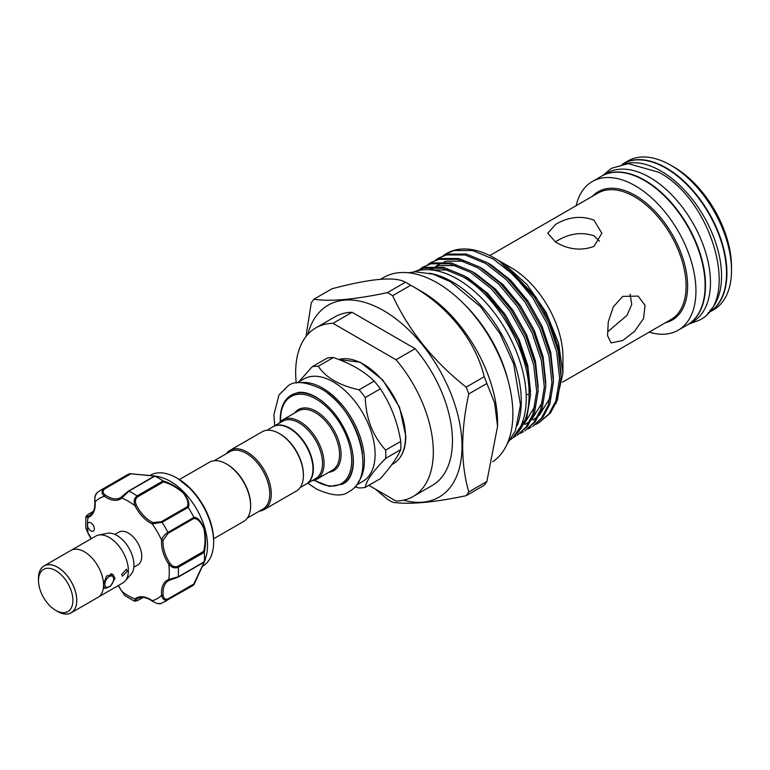 <?xml version="1.0" encoding="UTF-8"?>
<svg xmlns="http://www.w3.org/2000/svg" width="770" height="770" viewBox="0 0 770 770"><rect width="100%" height="100%" fill="white"/><g stroke="black" fill="none" stroke-linecap="round" stroke-linejoin="round"><path stroke-width="1.16" d="M709.555 311.051A85.855 49.569 -120 0 0 715.099 240.943A85.855 49.569 -120 0 0 660.853 170.988A85.855 49.569 -120 0 0 624.614 163.933M707.919 313.043L708.747 312.572A85.855 49.569 -120 0 0 721.904 243.772A85.855 49.569 -120 0 0 665.819 168.12A85.855 49.569 -120 0 0 622.901 163.866L622.073 164.347M687.523 324.825A85.855 49.569 -120 0 0 687.716 324.709A85.855 49.569 -120 0 0 700.873 255.919A85.855 49.569 -120 0 0 644.788 180.267A85.855 49.569 -120 0 0 601.871 176.012A85.855 49.569 -120 0 0 601.678 176.128M687.716 324.709L692.692 321.841A85.855 49.569 -120 0 0 705.849 253.051A85.855 49.569 -120 0 0 649.764 177.398A85.855 49.569 -120 0 0 606.837 173.144L601.871 176.012M110.688 573.814A7.844 4.524 -60 0 1 112.016 574.179A7.844 4.524 -60 0 1 113.642 577.769L113.642 579.098A6.218 3.59 120 0 0 109.244 576.557A6.218 3.59 120 0 0 104.845 584.17A6.218 3.59 120 0 0 109.244 586.711A6.218 3.59 120 0 0 113.642 579.098M57.615 611.438L55.71 610.331A24.332 14.053 -120 0 0 72.919 600.398A24.332 14.053 -120 0 0 55.71 570.599A24.332 14.053 -120 0 0 38.5 580.532A24.332 14.053 -120 0 0 55.71 610.331L57.615 611.438A27.037 15.612 60 0 0 76.74 600.398A27.037 15.612 60 0 0 57.615 567.288A27.037 15.612 60 0 0 38.5 578.318L38.5 580.532M56.412 610.745A27.094 15.641 -120 0 0 57.615 611.486A27.094 15.641 -120 0 0 71.167 612.824L97.934 597.376A27.094 15.641 -120 0 0 102.083 575.662A27.094 15.641 -120 0 0 84.392 551.782A27.094 15.641 -120 0 0 70.84 550.444L44.073 565.902A27.094 15.641 -120 0 0 38.5 579.723M71.167 612.824A27.094 15.641 -120 0 0 75.316 591.119A27.094 15.641 -120 0 0 57.615 567.24A27.094 15.641 -120 0 0 44.073 565.902M71.725 549.992L95.721 536.141A27.037 15.612 60 0 1 98.531 535.083L107.328 533.292A24.139 13.937 60 0 1 116.896 535.429A24.139 13.937 60 0 1 131.968 554.602A24.139 13.937 60 0 1 131.035 574.353L125.077 581.071A27.037 15.612 60 0 1 122.767 582.977L98.762 596.827M98.531 535.083A27.037 15.612 60 0 1 109.244 537.479A27.037 15.612 60 0 1 126.136 558.953A27.037 15.612 60 0 1 125.077 581.071M121.67 574.459L126.463 569.232L127.406 571.148L122.401 576.249L121.67 574.459M103.536 584.17L106.568 576.027L112.863 574.362L114.98 578.318L110.697 586.047L104.749 588.405L103.536 585.691M114.923 534.428L118.898 532.128A18.932 10.924 60 0 1 128.359 533.061A18.932 10.924 60 0 1 140.727 549.741A18.932 10.924 60 0 1 137.83 564.91L133.845 567.211M121.891 591.071L124.778 595.576L134.519 601.226L135.01 598.973A1.078 0.876 49.6 0 0 136.367 599.426C134.779 601.091 135.231 601.418 137.705 600.427L142.989 597.376M89.57 529.789A4.87 2.81 -120 0 0 93.324 531.098A4.87 2.81 -120 0 0 92.207 523.975A4.87 2.81 -120 0 0 88.454 522.666A4.87 2.81 -120 0 0 87.443 524.899A4.87 2.81 -120 0 0 89.57 529.789M202.289 566.412L202.77 566.133A52.456 30.29 -120 0 0 213.637 542.119A52.456 30.29 -120 0 0 190.739 489.325A52.456 30.29 -120 0 0 176.542 477.872A52.456 30.29 -120 0 0 150.314 475.273L149.832 475.552M157.86 476.438L161.604 477.535A52.456 30.29 60 0 1 184.617 492.858A52.456 30.29 60 0 1 206.456 555.228L204.233 562.235L193.963 584.603M129.909 473.666L157.821 476.418L154.818 476.149L128.831 491.154L121.718 498.065A27.576 15.92 60 0 1 104.508 496.361C101.448 493.628 101.216 491.067 103.825 488.681A64.353 37.153 60 0 0 100.774 490.134L126.781 475.119A64.353 37.153 60 0 1 129.764 473.694L154.462 475.966C158.928 476.611 159.072 476.678 154.914 476.187A64.353 37.153 60 0 1 162.999 480.855C169.823 482.886 176.705 486.871 183.645 492.8C188.477 499.316 189.978 504.186 188.149 507.401A64.353 37.153 60 0 1 193.867 517.305C197.572 517.334 201.037 521.059 204.252 528.47C205.917 537.489 205.927 545.458 204.281 552.36A64.353 37.153 60 0 1 204.281 561.686L205.523 559.059M193.867 584.719L167.918 599.686C164.539 600.744 162.441 599.272 161.613 595.258A1.078 0.558 -5 0 0 163.134 595.162C163.567 598.511 165.203 599.753 168.043 598.887L193.799 584.016L203.954 562.552C205.446 558.731 205.321 558.674 203.578 562.398L204.281 561.686C205.927 557.855 205.917 558.009 204.262 562.148L193.867 584.719A64.353 37.153 60 0 1 191.133 586.586L161.459 603.353C159.246 604.277 156.214 603.536 152.364 601.12A1.078 0.558 125 0 0 152.787 601.12M555.69 241.742C568.443 233.57 581.186 231.577 593.93 235.793L599.512 241.193M226.832 464.185A33.12 19.125 60 0 1 227.217 464.406A33.12 19.125 60 0 1 250.635 504.966L250.635 505.851A34.207 19.75 60 0 1 243.551 521.511L213.608 538.798M179.4 479.556L209.344 462.269A34.207 19.75 60 0 1 226.447 463.964A34.207 19.75 60 0 1 250.635 505.851M300.05 487.641L306.104 484.147A33.12 19.125 -120 0 0 312.967 468.988A33.12 19.125 -120 0 0 298.51 435.647A33.12 19.125 -120 0 0 272.984 426.772L266.921 430.276M279.606 433.722A33.12 19.125 -120 0 1 279.982 433.933A33.12 19.125 -120 0 1 303.409 474.503L303.409 475.388A34.207 19.75 -120 0 0 279.221 433.491A34.207 19.75 -120 0 0 262.118 431.797L229.999 450.344A34.207 19.75 -120 0 0 226.274 453.742M259.394 511.116A34.207 19.75 -120 0 0 264.197 509.586L296.325 491.048A34.207 19.75 -120 0 0 303.409 475.388M264.197 509.586A34.207 19.75 -120 0 0 271.281 493.936A34.207 19.75 -120 0 0 256.352 459.507A34.207 19.75 -120 0 0 229.999 450.344M247.276 518.114L262.897 509.095A33.12 19.125 -120 0 0 269.75 493.936A33.12 19.125 -120 0 0 255.294 460.595A33.12 19.125 -120 0 0 229.768 451.721L214.156 460.739M273.177 426.667A33.12 19.125 60 0 1 273.369 426.551A33.12 19.125 60 0 1 298.885 435.425A33.12 19.125 60 0 1 313.351 468.766A33.12 19.125 60 0 1 306.489 483.926A33.12 19.125 60 0 1 306.296 484.032M365.269 487.381L380.342 478.671C390.65 467.005 397.455 457.332 400.747 449.642A66.653 38.481 -120 0 0 400.881 445.599A66.653 38.481 -120 0 0 400.747 441.403L385.674 450.103A66.653 38.481 60 0 1 385.808 454.3A66.653 38.481 60 0 1 385.674 458.352C372.805 471.51 366 481.192 365.269 487.381A66.653 38.481 60 0 1 359.089 487.93L354.778 486.881M297.066 382.892L303.784 379.013A59.078 34.111 60 0 1 349.32 394.846A59.078 34.111 60 0 1 375.106 454.3A59.078 34.111 60 0 1 362.872 481.346L356.154 485.225M279.038 423.279A34.207 19.75 60 0 1 282.763 419.881A34.207 19.75 60 0 1 309.126 429.044A34.207 19.75 60 0 1 324.055 463.463A34.207 19.75 60 0 1 316.971 479.123A34.207 19.75 60 0 1 312.168 480.653M273.369 426.551L282.542 421.257A33.12 19.125 60 0 1 308.067 430.132A33.12 19.125 60 0 1 322.524 463.463A33.12 19.125 60 0 1 315.661 478.632L306.489 483.926M466.158 495.688L484.234 485.254A126.549 73.063 -120 0 0 486.861 481.51L497.564 426.32L497.564 422.788A107.078 61.821 -120 0 0 421.854 291.647L408.09 283.697A126.549 73.063 -120 0 0 405.463 282.224L387.387 292.658A126.549 73.063 60 0 1 390.015 294.13A126.549 73.063 60 0 1 392.642 295.69C408.957 330.792 433.462 361.274 466.158 387.146A126.549 73.063 60 0 1 468.786 393.922C460.653 431.21 460.653 463.887 468.786 491.943A126.549 73.063 60 0 1 466.158 495.688C433.587 502.56 409.082 504.754 392.642 502.252A126.549 73.063 60 0 1 390.015 500.779A126.549 73.063 60 0 1 387.387 499.22L375.442 489.162M673.856 167.023L670.795 165.252L673.856 167.013A81.524 47.066 60 0 1 673.856 167.023A81.524 47.066 60 0 1 731.5 266.863L731.5 270.395A85.855 49.569 -120 0 0 670.795 165.252L670.795 165.252A85.855 49.569 -120 0 0 627.868 160.997L623.276 163.644A85.855 49.569 -120 0 0 623.094 163.76M708.939 312.456A85.855 49.569 -120 0 0 709.131 312.351L713.723 309.694A85.855 49.569 -120 0 0 731.5 270.395M555.69 242.194L547.768 233.233L555.69 224.349C568.452 216.832 581.196 215.417 593.93 220.114L601.851 233.233L593.93 246.429C581.186 251.039 568.443 249.624 555.69 242.194M622.766 340.523L611.111 342.948L607.549 335.662L608.262 321.947L613.295 306.903L622.766 296.373L638.157 296.113L645.048 305.324L643.556 318.568L634.576 331.312L622.766 340.523M507.738 379.369A98.752 57.009 -120 0 0 464.541 304.554M492.665 461.75A107.078 61.821 -120 0 0 506.544 375.337A107.078 61.821 -120 0 0 437.148 282.811A107.078 61.821 -120 0 0 383.614 277.508L380.65 279.221M421.854 291.647L408.09 283.697A126.549 73.063 -120 0 1 410.718 285.256C447.774 305.651 475.591 340.715 484.234 376.713L466.158 387.146M709.131 312.351A85.855 49.569 -120 0 0 722.289 243.551A85.855 49.569 -120 0 0 666.204 167.899A85.855 49.569 -120 0 0 623.276 163.644M649.149 332.149A85.855 49.569 -120 0 0 678.158 330.234L687.331 324.93A85.855 49.569 -120 0 0 700.498 256.141A85.855 49.569 -120 0 0 644.413 180.488A85.855 49.569 -120 0 0 601.486 176.234L592.303 181.528A85.855 49.569 -120 0 0 576.143 205.696M678.158 330.234A85.855 49.569 -120 0 0 691.316 261.434A85.855 49.569 -120 0 0 635.231 185.782A85.855 49.569 -120 0 0 592.303 181.528M562.957 373.161L562.957 357.213A73.006 42.148 -120 0 0 511.338 267.806L498.739 260.529L504.138 263.918L527.017 284.582L546.007 312.216L558.568 343.16L562.957 373.161L556.065 403.442M403.509 500.192A110.861 64.006 -120 0 0 461.365 434.453A110.861 64.006 -120 0 0 383.614 310.628A110.861 64.006 -120 0 0 307.788 334.401M497.564 426.32L494.619 402.903L486.861 383.489A126.549 73.063 -120 0 0 484.234 376.713M495.004 258.373L499.72 261.3A96.394 55.652 -120 0 0 494.792 258.258A96.394 55.652 -120 0 0 494.792 258.248A96.394 55.652 -120 0 0 446.6 253.474A96.394 55.652 -120 0 0 446.359 253.619M535.535 424.53L538.702 422.923L548.952 413.894L555.901 400.852L559.626 378.243L556.672 351.775L547.364 324.016L532.676 297.682L514.052 275.314L493.368 259.076L472.693 250.548L454.069 250.539L446.128 253.754L443.164 255.698M499.72 261.3L534.178 296.806L548.875 323.15L558.183 350.899L561.128 377.367L557.413 399.986L550.463 413.028L538.702 422.923M438.476 258.162L447.938 254.081L466.553 254.09L487.237 262.618L507.911 278.856L526.536 301.224L541.233 327.558L550.531 355.317L553.486 381.785L549.77 404.404L542.812 417.446L532.561 426.464L541.3 418.312L548.259 405.27L551.975 382.651L549.02 356.183L539.722 328.434L525.024 302.09L506.4 279.722L485.726 263.494L465.042 254.957L446.427 254.947L438.476 258.171L435.512 260.116M527.893 428.948L531.05 427.34M430.834 262.58L440.286 258.489L458.901 258.508L479.585 267.036L500.269 283.264L518.884 305.642L533.581 331.976L542.879 359.734L545.834 386.203L542.119 408.812L535.169 421.854L524.919 430.882L533.658 422.73L540.607 409.688L544.323 387.069L541.368 360.601L532.07 332.852L517.373 306.508L498.758 284.14L478.074 267.902L457.399 259.375L438.775 259.365L430.834 262.58L427.87 264.534M520.241 433.366L523.407 431.749M423.182 266.998L432.634 262.907L451.258 262.917L471.943 271.454L492.617 287.682L511.241 310.05L525.939 336.394L535.237 364.143L538.192 390.611L534.467 413.23L527.517 426.272L517.267 435.291L526.006 427.148L532.956 414.106L536.68 391.487L533.726 365.019L524.428 337.27L509.73 310.926L491.106 288.558L470.432 272.32L449.747 263.792L431.123 263.783L423.182 266.998L420.218 268.951M512.849 437.668L515.756 436.167M513.706 436.783A96.394 55.652 -120 0 0 529.038 394.731C530.068 352.958 498.2 296.864 462.78 276.738L442.096 268.21L423.481 268.201L416.012 271.146L424.992 267.325L443.607 267.334L464.291 275.862L484.975 292.1L503.59 314.468L518.287 340.812L527.585 368.561L530.54 395.029L526.824 417.648L513.128 437.379M526.16 394.317L529.038 394.731M517.325 425.406A97.347 56.2 -120 0 0 452.442 281.936A97.347 56.2 -120 0 0 429.467 273.225M510.433 439.834A97.347 56.2 -120 0 0 519.702 360.678A97.347 56.2 -120 0 0 457.418 279.058A97.347 56.2 -120 0 0 413.519 271.974M296.238 383.017A97.347 56.2 60 0 1 315.825 327.885L334.94 316.845A97.347 56.2 60 0 1 352.083 312.293L415.146 348.704A97.347 56.2 60 0 1 432.288 485.456L413.163 496.486A97.347 56.2 60 0 1 396.03 501.049L368.811 485.331M505.245 264.707A73.006 42.148 -120 0 0 503.378 263.918M405.463 282.224C395.164 276.315 370.659 278.509 331.947 288.788L313.871 299.222C330.176 301.734 354.681 299.549 387.387 292.658M305.988 336.538L311.244 302.966A126.549 73.063 60 0 1 313.871 299.222M392.642 295.69L410.718 285.256M486.861 481.51L468.786 491.943M468.786 393.922L486.861 383.489M630.091 294.159L631.756 304.458L626.944 315.373L607.703 331.832M415.146 348.704L396.03 359.744L332.958 323.333L352.083 312.293M315.825 327.885A97.347 56.2 60 0 1 332.958 323.333M396.03 359.744A97.347 56.2 60 0 1 413.163 496.486M400.747 441.403C397.522 421.922 390.727 404.385 380.342 388.811A66.653 38.481 -120 0 0 374.162 381.111C364.114 371.227 350.504 363.373 333.352 357.55A66.653 38.481 -120 0 0 327.163 358.108L312.091 366.809A66.653 38.481 60 0 1 318.28 366.25C325.777 377.618 339.378 385.472 359.089 389.812A66.653 38.481 60 0 1 365.269 397.512C365.962 418.505 372.757 436.032 385.674 450.103M298.77 381.91L312.091 366.809M385.674 458.352L400.747 449.642M374.162 381.111L359.089 389.812M318.28 366.25L333.352 357.55M365.269 397.512L380.342 388.811M93.362 511.424L88.078 514.476C85.98 516.121 86.048 516.67 88.271 516.131A1.078 0.876 70.4 0 0 87.992 517.536L85.797 516.834L85.817 528.095L87.992 532.879L85.817 528.095M188.149 507.401L162.075 522.31L152.219 523.898A1.078 0.683 -65.5 0 1 152.903 522.532L161.325 521.733L187.072 506.862C189.016 503.772 187.736 499.124 183.222 492.906C176.561 487.333 169.968 483.675 163.461 481.933L162.999 480.855M95.018 501.058A1.078 0.558 -5 0 0 94.806 501.434C94.479 497.093 95.355 494.099 97.424 492.434L100.774 490.134M97.992 492.049C95.278 494.504 94.315 497.747 95.114 501.78A27.576 15.92 60 0 1 87.992 517.536A57.865 33.408 -120 0 0 87.443 524.899A57.865 33.408 -120 0 0 87.992 532.879A27.576 15.92 60 0 1 91.284 538.702M128.58 491.087L153.952 476.438C158.062 476.794 158.062 476.659 153.952 476.033L129.764 473.694M118.32 585.537A27.576 15.92 60 0 1 121.718 591.302A57.865 33.408 -120 0 0 135.01 598.973A27.576 15.92 60 0 1 152.219 600.677C155.319 603.391 158.601 604.181 162.075 603.054M204.281 552.36L178.274 567.269C174.684 568.626 171.508 567.586 168.736 564.16L169.987 563.303C172.172 566.393 174.78 567.384 177.822 566.287L203.578 551.416C205.33 544.9 205.446 537.345 203.935 528.74C200.816 521.791 197.438 518.374 193.799 518.499L193.867 517.305M136.367 599.426A26.498 15.304 -120 0 1 137.686 598.502C141.478 596.327 146.377 597.202 152.364 601.12A1.078 0.558 125 0 1 152.219 600.677A57.865 33.408 -120 0 0 161.613 595.258A27.576 15.92 60 0 1 168.736 579.502L178.274 576.797L204.262 561.792M169.756 580.108A26.498 15.304 -120 0 0 168.515 580.696L169.862 580.079A1.078 0.876 70.4 0 1 168.736 579.502A57.865 33.408 -120 0 0 168.736 564.16A27.576 15.92 60 0 1 161.613 540.174C162.441 537.075 164.539 534.486 167.918 532.416L193.905 517.411M163.461 481.933L137.705 496.794C135.231 498.873 134.779 501.636 136.367 505.082A26.498 15.304 -120 0 0 152.903 522.532M193.799 518.499L168.043 533.369L163.134 540.261A1.078 0.683 5.5 0 1 161.613 540.174A57.865 33.408 -120 0 0 152.219 523.898A27.576 15.92 60 0 1 135.01 505.736C133.422 501.616 134.105 498.344 137.079 495.918L163.076 480.913M177.822 577.259L169.987 580.022A1.078 0.876 70.4 0 1 169.862 580.079L178.053 577.211A1.078 0.626 60 0 1 177.822 577.259M136.367 505.082L135.01 505.736A57.865 33.408 -120 0 0 121.718 498.065A1.078 0.876 -130.4 0 1 121.891 496.727L128.195 491.308A1.078 0.626 60 0 1 128.359 491.144L128.359 491.144A1.078 0.626 60 0 1 128.831 491.154A64.353 37.153 60 0 1 137.079 495.918A1.078 0.626 60 0 1 137.705 496.794M104.585 488.969A1.078 0.626 60 0 0 103.825 488.681L129.822 473.675L130.332 474.099L104.585 488.969C102.41 490.99 102.67 493.031 105.355 495.081A26.498 15.304 -120 0 0 120.572 497.651A26.498 15.304 -120 0 0 121.708 496.871M203.578 551.416L204.262 552.263M193.799 584.016L193.905 584.68L193.799 584.016M88.271 516.131A26.498 15.304 -120 0 0 89.734 515.457C93.516 513.253 95.201 508.575 94.806 501.434A1.078 0.558 -5 0 0 95.114 501.78A57.865 33.408 -120 0 1 104.508 496.361A1.078 0.558 -55 0 1 105.355 495.081M153.952 476.438L154.818 476.149M187.072 506.862L188.073 507.305M109.244 586.711L108.098 587.375A7.844 4.524 -60 0 1 104.171 587.76A7.844 4.524 -60 0 1 104.066 587.693L104.171 587.76M177.851 478.622L191.586 489.701C205.58 505.341 212.934 522.31 213.637 540.607A50.608 29.221 -120 0 0 191.547 489.672A50.608 29.221 -120 0 0 177.851 478.622L176.542 477.872M338.762 359.523L360.302 362.266L382.748 379.995L399.582 407.388L405.819 436.311C405.675 449.565 401.488 458.728 393.268 463.8A59.078 34.111 -120 0 0 405.511 436.754A59.078 34.111 -120 0 0 382.488 380.351A59.078 34.111 -120 0 0 338.79 359.532M300.541 382.661A59.078 34.111 60 0 1 342.9 405.896A59.078 34.111 60 0 1 364.403 460.479A59.078 34.111 60 0 1 358.079 482.338M314.478 480.191A50.291 29.039 -120 0 0 351.688 460.653A50.291 29.039 -120 0 0 316.123 399.053A50.291 29.039 -120 0 0 280.559 419.583A50.291 29.039 -120 0 0 280.598 421.498M352.641 452.924A51.378 29.664 60 0 1 353.209 460.653A51.378 29.664 60 0 1 342.573 484.166L329.396 486.428L314.102 480.297M316.971 479.123L332.457 470.181A34.207 19.75 -120 0 0 339.541 454.521A34.207 19.75 -120 0 0 324.613 420.102A34.207 19.75 -120 0 0 298.25 410.939L282.763 419.881M294.679 412.999A35.285 20.376 60 0 1 322.745 416.166A35.285 20.376 60 0 1 341.072 454.521A35.285 20.376 60 0 1 328.886 472.241M665.424 322.745A74.093 42.773 -120 0 0 685.165 266.42A74.093 42.773 -120 0 0 635.231 195.388A74.093 42.773 -120 0 0 592.419 196.292M562.475 382.19L670.968 319.55A73.006 42.148 -120 0 0 682.162 261.049A73.006 42.148 -120 0 0 634.47 196.716A73.006 42.148 -120 0 0 597.963 193.097L489.768 255.563M530.53 391.612L527.797 365.567L519.047 339.378L505.207 314.526L487.67 293.418L468.189 278.095L464.839 276.199M448.438 269.981L431.469 269.943M523.995 424.222L535.179 405.944M538.182 387.195L535.439 361.149L526.69 334.969L512.849 310.118L495.312 289L475.831 273.677L472.491 271.781M456.09 265.573L438.813 265.602L436.407 266.324M434.251 267.161L429.516 269.779M525.227 424.347L529.75 421.392M531.637 419.804L542.831 401.536M545.824 382.786L543.091 356.731L534.341 330.551L520.501 305.7L502.964 284.592L483.483 269.269L480.143 267.363M463.733 261.155L446.465 261.184L444.049 261.906M441.893 262.743L435.868 266.295M433.443 268.374L432.018 269.808M532.879 419.929L537.393 416.984M539.289 415.386L550.483 397.118M553.476 378.368L550.733 352.314L541.984 326.133L528.153 301.282L510.616 280.174L491.135 264.851L487.785 262.955M561.128 373.95L558.385 347.905L549.636 321.716L535.795 296.864L504.138 263.918M280.309 421.777L280.242 419.14C280.367 407.59 284.024 399.611 291.195 395.183A51.378 29.664 60 0 1 323.294 402.084M362.449 453.453A58 33.485 -120 0 0 327.731 393.335M168.043 598.887A1.078 0.626 60 0 1 167.918 599.686A64.353 37.153 60 0 1 165.126 601.601M177.822 566.287A1.078 0.626 60 0 1 178.274 567.269A64.353 37.153 60 0 1 178.274 576.797A1.078 0.626 60 0 1 178.053 577.211L203.896 562.293M161.325 521.733A1.078 0.626 60 0 1 162.075 522.31A64.353 37.153 60 0 1 167.918 532.416A1.078 0.626 60 0 1 168.043 533.369M163.134 540.261A26.498 15.304 -120 0 0 169.987 563.303M168.515 580.696A26.498 15.304 -120 0 0 163.134 595.162M203.578 562.398L178.207 577.048M602.698 175.531L611.447 168.322L628.282 163.625L658.851 172.316C712.365 200.133 740.971 300.878 699.17 320.253L688.544 324.228M408.254 272.744L415.704 271.849L432.933 274.12L450.633 281.801L480.653 306.855L500.154 333.959L513.706 363.989L520.462 404.991L515.428 430.661L507.132 444.011M274.697 425.781L273.918 414.626L278.99 394.914L287.951 385.943C294.313 380.659 305.276 381.583 320.859 388.725C357.55 408.023 378.368 477.082 348.954 491.597C342.602 496.881 331.629 495.957 316.047 488.815L307.827 483.156M292.764 394.279L298.548 392.411C303.534 391.786 309.367 393.335 316.047 397.06C331.986 407.089 343.468 422.605 350.494 443.597C352.91 451.817 353.805 459.267 353.17 465.937C352.073 474.792 349.07 480.567 344.142 483.262M112.016 574.179L111.477 573.871M118.147 585.643L124.778 595.576M213.637 540.607L213.637 542.119M227.217 464.406L226.447 463.964M391.747 464.676L393.268 463.8M539.972 305.882L541.118 305.218M544.188 313.438L545.333 312.774M279.982 433.933L279.221 433.491M204.233 561.898L205.013 559.626M134.519 601.226L137.551 600.6L143.105 597.385M87.857 533.032L91.101 538.808M85.797 516.834L87.857 514.524L93.411 511.319M120.572 497.651L128.359 491.144L154.202 476.216M157.07 476.582L154.712 476.12"/></g></svg>
